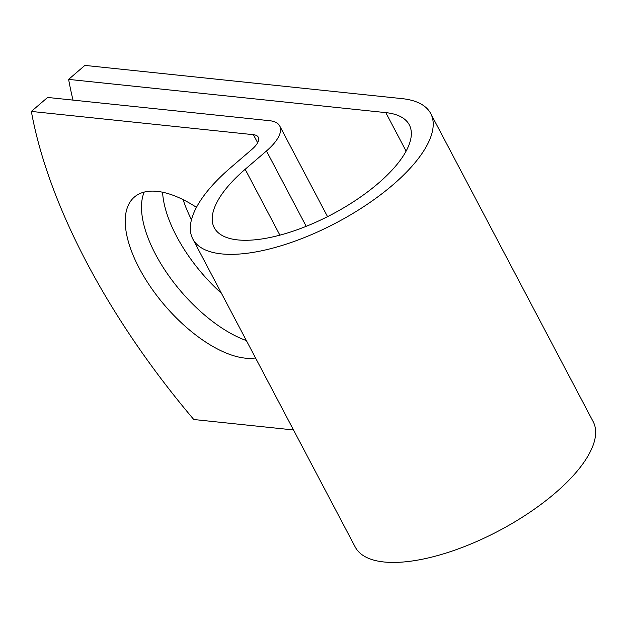 <?xml version="1.0" encoding="UTF-8"?>
<svg xmlns="http://www.w3.org/2000/svg" width="627" height="627" viewBox="0 0 627 627"><rect width="100%" height="100%" fill="white"/><g stroke="black" fill="none" stroke-linecap="round" stroke-linejoin="round"><path stroke-width="0.94" d="M221.48 293.365A102.428 47.589 49.3 0 1 176.532 236.222A102.428 47.589 49.3 0 1 162.581 192.215M196.455 207.349A102.428 47.589 -130.7 0 0 134.358 197.074A102.428 47.589 -130.7 0 0 139.257 268.262A102.428 47.589 -130.7 0 0 255.526 357.939M144.202 192.081A102.428 47.589 -130.7 0 0 155.52 254.28A102.428 47.589 -130.7 0 0 246.38 340.579M293.499 429.957L193.782 419.51A441.518 205.123 -130.7 0 1 31.35 111.426L47.613 97.444L269.657 120.705A47.229 18.481 152.2 0 1 279.72 125.949A47.229 18.481 152.2 0 1 266.475 150.966L245.165 169.282A110.25 43.138 -27.8 0 0 214.238 227.679A110.25 43.138 -27.8 0 0 331.879 214.418A110.25 43.138 -27.8 0 0 409.29 124.844A110.25 43.138 -27.8 0 0 385.793 112.617L68.617 79.386A441.518 205.123 -130.7 0 0 73.006 100.101M31.35 111.426L253.394 134.687A23.011 9.005 152.2 0 1 258.3 137.242A23.011 9.005 152.2 0 1 251.842 149.43L230.532 167.754A134.476 52.613 -27.8 0 0 192.81 238.981A134.476 52.613 -27.8 0 0 336.299 222.797A134.476 52.613 -27.8 0 0 430.718 113.542A134.476 52.613 -27.8 0 0 402.056 98.627L84.88 65.404L68.617 79.386M191.478 219.701A102.428 47.589 49.3 0 1 183.115 199.645M192.81 238.981L355.243 547.058A134.476 52.613 -27.8 0 0 498.731 530.881A134.476 52.613 -27.8 0 0 593.15 421.626L430.718 113.542M385.793 112.617L406.108 151.138M253.394 134.687L257.634 142.729M245.165 169.282L279.893 235.156M266.475 150.966L306.211 226.323M279.72 125.949L327.545 216.652"/></g></svg>
